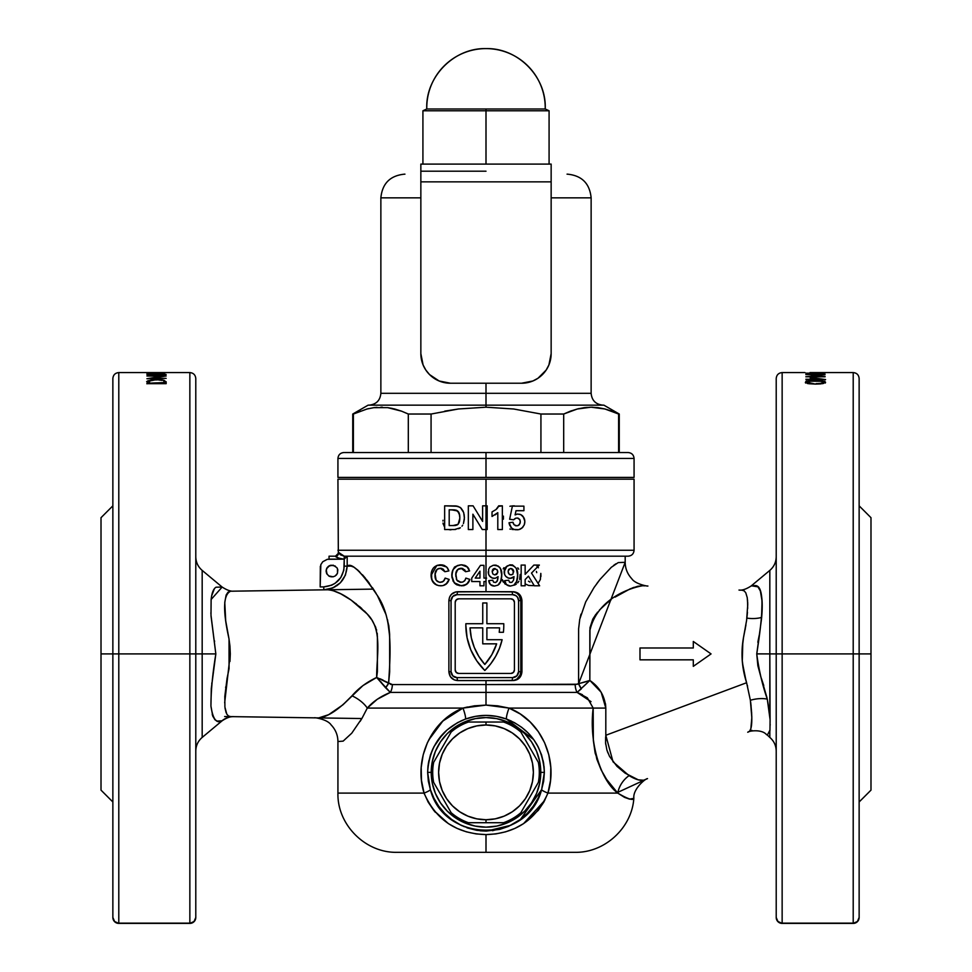 <?xml version="1.0" encoding="UTF-8"?>
<svg xmlns="http://www.w3.org/2000/svg" width="972" height="972" viewBox="0 0 972 972"><rect width="100%" height="100%" fill="white"/><g stroke="black" fill="none" stroke-linecap="round" stroke-linejoin="round"><path stroke-width="1.46" d="M337.928 479.184L634.072 479.184L337.928 479.184L338.329 552.242A2.965 2.965 -90 0 1 338.499 553.226L338.499 553.226A2.965 2.965 -90 0 1 335.547 556.191A2.965 2.965 90 0 0 338.329 552.242L344.234 556.191L344.234 559.143C338.706 558.341 335.814 557.345 335.547 556.191L329.046 556.191L329.046 559.143L344.234 559.143L338.936 558.28L335.547 556.191L329.046 556.191L335.559 556.191M482.61 505.841L482.61 521.405L473.097 505.841L482.61 521.405L482.61 505.841L486 505.841L486 529.533L486 479.184L486 505.841L487.166 505.841L487.166 529.533L486 529.533L486 550.261L634.072 550.261C633.708 553.858 631.739 555.826 628.143 556.191M524.795 520.992L523.009 516.363L520.773 514.625L517.639 514.067L520.773 514.625L523.835 517.529L524.831 521.721L524.163 525.038L521.891 528.124L518.611 529.667L513.981 529.412L511.503 527.942L509.036 522.754L512.985 522.243L514.103 524.783L516.983 525.876L519.352 524.722L520.275 521.818L519.656 519.34L517.784 518.076L515.974 518.125L513.617 519.813L509.644 519.255L512.378 506.145L523.92 506.145L523.92 510.701L516.023 510.701L515.099 514.929L517.25 514.103M492.026 516.472L492.026 511.916L496.012 509.559L498.697 505.841L502.354 505.841L502.354 529.533L497.798 529.533L497.798 512.669L492.026 516.472L497.798 512.669M627.462 556.191L347.186 556.191L347.186 566.154L351.111 566.105L353.954 567.186L357.903 570.187L367.331 580.612L377.428 595.629L386.078 614.729L388.788 625.676L389.638 634.303L389.675 671.834L388.593 683.255L392.324 684.58L486 684.58L486 680.57L457.581 680.57L454.252 679.89L450.364 676.634L448.882 671.676L448.882 600.611L449.55 597.197L451.433 594.317L455.88 591.899L486 591.717L486 581.548L483.947 581.548L483.947 585.8L479.961 585.8L479.961 581.548L471.724 581.548L471.724 578.109L480.496 565.34L483.947 565.34L483.947 578.097L486 578.097L486 550.261L634.072 550.261L486 550.261L486 556.191L628.143 556.191L486 556.191L486 591.717L513.799 591.899L516.934 593.224L519.327 595.666L520.798 600.611L520.798 671.676L520.129 675.078L516.934 679.063L513.799 680.388L486 680.57L486 684.58L577.502 684.239M581.001 614.122L580.126 617.536M599.36 580.235L596.893 583.492M615.896 563.809L613.611 565.412M644.91 585.849L642.65 585.739C631.035 587.659 597.063 598.278 589.834 630.755L589.834 680.461L578.595 683.693L578.619 628.86L579.737 619.286L585.691 601.935L594.014 587.562L600.003 579.433L611.303 567.308L618.241 562.581L625.19 562.302L625.19 556.191M492.719 580.223L488.734 580.661L492.719 580.223L493.667 582.228L495.878 582.422L497.53 580.296L498.089 576.639L495.356 578.255L492.452 578.085L489.864 576.408L488.588 574.282L488.624 569.24L489.961 567.004L493.399 565.206L498.077 565.971L500.471 568.535L501.698 573.662L501.102 580.843L497.907 585.156L494.408 586.067L490.447 584.573L488.734 580.661C489.183 584.038 491.079 585.849 494.408 586.067L497.907 585.156L494.408 586.067M508.672 580.223L504.675 580.661L508.672 580.223L509.62 582.228L511.807 582.422L513.471 580.308L514.03 576.639L511.296 578.255L508.417 578.085L505.829 576.42L504.541 574.294L504.577 569.228L505.926 566.98L509.364 565.206L513.337 565.607L516.399 568.499L517.639 573.662L517.043 580.867L513.823 585.168L510.349 586.067L506.412 584.585L504.675 580.661C505.148 584.063 507.032 585.861 510.349 586.067L513.823 585.168L517.043 580.867M521.162 585.8L521.162 565.072L525.147 565.072L525.147 574.355L533.883 565.072L539.363 565.072L531.49 573.079L539.63 585.8L534.321 585.8L528.464 576.165L525.147 579.555L525.147 585.8L521.162 585.8M468.686 582.094L469.865 579.421L465.88 578.097L469.865 579.421C468.516 583.662 465.649 585.788 461.25 585.8L464.142 585.436L459.294 585.618L454.264 582.836L451.956 577.465L452.332 571.475L454.191 567.879L457.435 565.534L461.384 564.805L464.652 565.315L467.496 567.077L469.598 570.916L465.612 571.718L464.847 570.017L462.332 568.389L457.703 569.458L455.832 573.93L456.804 580.09L459.841 582.179L462.781 582.058L464.847 580.491L465.88 578.097L469.865 579.421L466.73 584.245L464.106 585.448L467.982 583.078M441.944 585.703L438.615 585.63L435.079 584.196L431.677 579.482L431.604 571.342L433.561 567.77L436.793 565.497L443.925 565.315L446.768 567.077L448.87 570.916L444.884 571.718L443.232 569.13L440.377 568.255L437.157 569.3L435.104 573.905L436.124 580.175L439.137 582.192L442.029 582.07L444.095 580.527L445.152 578.097L449.137 579.421L445.941 584.293L443.329 585.46L447.193 583.139M465.843 625.275A63.374 63.374 0 0 0 465.843 625.288A63.374 63.374 0 0 1 465.867 623.708L482.744 623.708L465.867 623.708A63.374 63.374 0 0 0 484.821 670.498L476.766 660.851A63.374 63.374 0 0 0 476.766 660.851L470.776 649.794L467.095 637.778L465.843 625.275M483.947 565.34L480.496 565.34L476.098 571.73M486 581.548L486 578.097L486 581.548M318.731 717.907L328.658 714.675L342.849 704.87M325.438 716.206L324.356 716.643L325.438 716.206M318.257 717.907L318.5 717.907C327.734 716.996 338.9 709.633 351.998 695.806C358.413 688.322 366.626 682.21 376.662 677.46L392.324 684.58L575.217 684.58A11.846 7.594 -90 0 0 577.113 692.404L390.331 692.404L377.27 699.269L367.295 708.078L463 708.078L474.36 705.842L486 705.089L486 684.58L486 692.404L390.331 692.404A11.846 7.97 90 0 0 392.324 684.58A11.846 7.97 -90 0 1 390.331 692.404L385.556 687.751A11.846 6.913 132.9 0 0 388.593 683.255L385.556 687.751L376.662 677.46L390.331 692.404C380.611 696.353 372.932 701.577 367.295 708.078A23.693 12.648 28.1 0 0 351.998 695.806A23.693 12.648 -151.9 0 1 367.295 708.078L362.216 717.895L351.767 733.18L343.14 741.126L337.928 741.539C337.843 735.111 335.571 729.571 331.112 724.905C327.309 719.025 312.996 717.227 314.588 717.846L232.6 716.643M315.56 717.858L314.928 717.858L315.56 717.858M226.16 712.804L225.067 708.333M225.638 687.568L225.735 686.888M227.071 678.286L224.811 696.389L224.909 707.094L226.78 714.104L228.432 715.963L230.631 716.619M229.04 639.114L229.052 668.663M229.975 661.434L230.303 653.889L224.666 702.817M233.693 591.17L230.631 591.207C223.22 594.512 222.661 610.319 228.955 638.616L229.963 646.21M377.391 636.028L375.702 627.28L371.948 620.075L367.161 613.952L351.171 600.125L340.856 593.868L332.861 590.539L328.001 589.773L230.631 591.207L326.495 589.797M376.662 677.448L376.662 677.46C376.431 656.452 383.102 629.54 367.161 613.952C351.888 598.91 338.839 590.855 328.001 589.773L328.135 589.773M355.655 603.405L356.372 603.964M359.397 606.431L361.742 608.508M364.354 610.987L366.614 613.332M376.407 629.406L376.626 630.221M377.209 633.307L377.318 634.412M377.391 636.563L377.391 638.713M377.391 668.87L377.391 671.02M225.723 620.853L224.739 610.027M214.411 588.668L211.653 595.909M211.143 599.469L222.151 587.052L202.176 570.394L202.176 653.913L215.833 653.913C212.576 673.778 210.936 691.165 210.936 706.085C212.856 719.11 216.549 724.019 222.005 720.799L222.005 720.799A17.763 17.727 90.8 0 1 233.645 716.656A17.763 17.727 -89.2 0 0 222.005 720.799L217.181 721.078L214.934 719.754L212.71 715.927L210.936 706.085L211.289 688.528L215.833 653.913L210.997 615.276L211.118 599.663C211.799 592.932 213.439 588.777 216.039 587.21L222.066 587.039M112.861 505.841L101.015 517.687L101.015 653.913L118.791 653.913L118.791 372.58L118.791 653.913L195.785 653.913L195.785 378.497L195.785 653.913L202.176 653.913L202.176 737.432L222.151 720.774C226.853 717.676 230.741 716.315 233.79 716.656L233.632 716.656M214.423 640.669L214.593 641.532M210.863 612.87L210.9 613.478M211.058 616.284L215.833 653.913L202.176 653.913L202.176 737.432L202.176 570.394L202.176 653.913L189.856 653.913L189.856 372.58L118.791 372.58L118.791 653.913L112.861 653.913L112.861 378.497L112.861 917.483A5.917 5.674 0 0 0 118.791 923.145L118.791 653.913L118.791 923.145L189.856 923.145L189.856 653.913L118.791 653.913M151.049 378.363L166.163 378.363L146.918 378.728L162.069 376.261L146.918 375.994L166.163 375.994L151.049 378.363L166.163 375.994L146.918 375.994L162.069 376.261L146.918 378.728L166.163 378.363L151.049 378.363M161.231 373.576L164.693 373.6L163.272 373.029L146.918 372.908L164.633 373.309M146.663 381.607L149.907 380.684L146.954 381.401M146.42 372.616L165.009 372.58M148.898 374.706L166.163 374.499L146.918 374.499L148.898 375.095M166.151 381.765L166.163 383.673L146.918 383.673L147.61 380.975L152.495 379.773L162.397 379.943L166.151 381.765M189.856 653.913L189.856 923.145A5.917 5.674 0 0 0 195.785 917.483L195.785 378.497C195.421 374.913 193.452 372.932 189.856 372.58M632.76 798.534L629.577 799.142L624.534 797.368L617.755 793.103L547.941 793.103L543.834 802.094L538.257 810.356L523.556 823.649L514.893 828.411L505.598 831.838L495.902 833.903L486 834.596L486 852.323L574.841 852.323L407.645 852.323M523.556 823.649L544.745 800.393M440.45 802.811L447.266 811.11L440.45 802.811L435.383 793.334L432.273 783.055L431.216 772.363L427.631 772.363L428.324 781.136L427.631 772.363L431.216 772.363A54.784 54.784 0 0 1 486 717.579A54.784 54.784 0 0 1 540.784 772.363L544.369 772.363L543.664 763.567L541.574 754.965L538.233 746.97L533.713 739.607L528.209 733.058L521.77 727.384L514.516 722.694L506.582 719.086L496.437 716.328L485.988 715.392L475.49 716.34L465.418 719.086L457.52 722.67L446.938 730.069L438.311 739.558L433.804 746.921L430.438 754.952L428.348 763.53L427.631 772.363L427.947 766.434M742.547 644.011L742.244 647.303M743.908 672.417L745.123 677.606M747.322 685.284L747.553 686.159M751.623 712.306L751.818 719.049M748.051 732.098L749.558 731.26L750.858 728.684L751.818 717.664L750.372 700.277L746.605 682.733L605.811 735.269L605.568 742.766L606.88 749.971L609.517 756.362L616.953 766.313L625.13 773.153L638.312 779.848L643.598 780.237L646.89 778.9M544.053 766.434L544.369 772.363C542.777 746.484 530.177 728.721 506.582 719.086A11.846 1.725 110.4 0 1 509 708.078A11.846 1.725 110.4 0 0 506.582 719.086A11.846 1.725 -69.6 0 1 509 708.078C541.319 720.665 558.426 759.521 547.941 793.103L617.755 793.103C628.167 799.203 633.537 800.867 633.853 798.109C633.55 800.867 628.179 799.203 617.755 793.103C628.167 799.203 633.537 800.867 633.853 798.109C633.55 800.867 628.179 799.203 617.755 793.103A23.693 19.634 130.5 0 1 629.054 775.632A23.693 19.634 -49.5 0 0 617.755 793.103C600.745 780.613 588.789 742.705 593.175 708.078L605.811 708.078L605.811 735.269L613.028 761.805L629.054 775.632C636.089 779.872 641.411 781.257 645.019 779.763L644.837 779.848M635.433 778.839L634.437 778.414M607.913 752.923L606.905 750.044M605.702 744.212L605.58 742.912M605.58 742.827L605.617 737.153M597.561 612.178L592.786 619.152L589.992 627.693L589.834 680.461C599.639 687.131 604.961 696.341 605.811 708.078L605.507 703.935L605.811 708.078L601.206 692.392L594.257 684.057M583.188 686.803L589.834 680.461L596.079 685.831L601.182 692.343L605.507 703.922M666.646 659.83L693.303 659.83L693.303 666.355L693.303 659.83L639.989 659.83L693.303 659.83L639.989 659.83L639.989 647.984L693.303 647.984L693.303 641.471L693.303 647.984L639.989 647.984M766.896 734.625L769.824 737.432L769.824 731.576C765.985 736.156 765.985 736.156 769.824 731.576L769.97 730.094L767.734 734.395M770.164 725.148L770.164 724.456M770.103 720.179L769.97 730.142M763.761 685.539L761.331 678.286M758.136 640.657L759.229 635.226M761.598 618.01L761.659 617.402A17.763 7.557 -175.8 0 1 746.933 618.131M742.827 641.763L742.28 661.082M742.474 663.111L746.046 680.935M750.639 702.1L751.101 706.024M751.793 716.291L751.745 722.135M748.476 731.916L749.011 731.649C752.207 729.437 752.668 718.976 750.372 700.277A17.763 7.582 169.3 0 1 767.285 699.135L770.091 719.669L769.824 653.913L776.215 653.913L776.215 378.497L776.215 653.913L782.144 653.913L782.144 372.58L782.144 653.913L776.215 653.913L776.215 917.483A5.917 5.674 0 0 0 782.144 923.145L782.144 653.913L853.209 653.913L853.209 372.58L853.209 653.913L859.139 653.913L859.139 378.497L859.139 653.913L853.209 653.913L853.209 923.145A5.917 5.674 0 0 0 859.139 917.483L859.139 653.913L870.985 653.913L870.985 517.687L870.985 653.913L859.139 653.913L859.139 378.497C858.786 374.913 856.806 372.932 853.209 372.58L810.004 372.58M769.97 730.094L770.091 719.632M859.139 653.913L859.139 917.483A5.917 5.917 0 0 1 853.209 923.4A5.917 5.917 0 0 0 859.139 917.483L857.401 921.48L853.209 923.4L782.144 923.4L853.209 923.145L782.144 923.4L777.952 921.48L776.215 917.483A5.917 5.917 0 0 0 782.144 923.4A5.917 5.917 0 0 1 776.215 917.483L776.215 378.497C776.579 374.913 778.548 372.932 782.144 372.58L782.144 923.145L853.209 923.145L853.209 372.58M810.271 377.391L810.271 379.651L810.271 377.391L825.58 379.566L810.271 380.161L805.837 379.262L810.271 379.262L805.837 379.262L810.271 380.161M819.918 374.171L825.082 373.151L805.837 373.151L825.082 373.151L820.332 374.171L805.837 373.272L815.034 373.783M812.252 378.217L810.271 378.217L812.252 378.217M805.849 381.571L806.238 380.854M825.082 382.373L824.766 381.17M825.082 376.516L809.931 376.516L825.082 374.657L805.837 374.621L825.082 374.621L809.931 376.516L825.082 376.808L805.837 376.808L820.951 375.107M805.351 382.348L807.21 381.133L813.989 380.587L822.834 380.963L825.58 382.227L822.749 383.624L815.447 384.11L808.777 383.733L805.351 382.348M853.209 653.913L782.144 653.913M761.198 677.909L766.993 697.799M761.878 614.62L761.659 617.402C763.069 601.231 761.805 591.037 757.868 586.796C750.809 585.8 749.691 585.411 754.515 585.63C766.349 583.978 761.793 621.193 756.751 653.913C758.853 669.902 762.364 684.981 767.285 699.135L769.824 714.128L769.824 570.394L751.162 585.958L755.475 585.666L757.978 586.906L760.383 591.025L762.06 601.133L761.501 619.103L756.751 653.913L769.824 653.913L756.751 653.84M751.162 585.958L751.162 585.958C746.204 589.166 742.146 590.526 738.987 590.053M761.756 597.525L761.671 596.857M762.194 605.981L762.194 605.216M758.051 641.083L757.832 642.249M543.105 760.626L543.664 763.542M536.532 743.896L538.221 746.958M541.331 754.248L541.562 754.952M533.689 739.558L530.396 735.439M506.631 719.098L511.369 721.09M475.563 716.328L481.334 715.574M460.631 721.09L465.321 719.122M443.645 733.216L446.901 730.118M433.767 746.97L442.418 734.516M430.426 754.965L432.953 748.647M427.972 766.24L428.871 760.699M444.581 526.788L443.852 525.645M443.317 524.406L443.001 523.082M450.947 529.837L449.113 529.667M442.928 520.992L443.001 520.263M523.92 506.145L512.378 506.145L509.644 519.255M514.297 519.084L515.622 518.234M519.862 519.692L517.505 518.027M520.105 520.385L520.227 522.608M520.081 523.373L518.161 525.585M518.088 525.609L518.756 525.245M516.983 525.876L514.103 524.783L512.985 522.243L509.036 522.754L509.316 524.2L509.146 523.483L511.503 527.942L513.981 529.412L517.699 529.801M523.143 526.788L521.867 528.136L523.143 526.788M519.473 529.448L522.547 527.492L520.348 529.108M513.751 529.327L512.973 528.975M509.79 525.548L509.036 522.754M513.107 522.948L512.985 522.243M514.115 524.795L513.337 523.616M515.245 525.609L515.901 525.816M520.239 521.089L520.251 522.219M517.335 518.015L518.319 518.246M515.78 514.565L516.497 514.273L515.099 514.929L516.023 510.701L523.92 510.701M518.015 514.042L516.497 514.273M523.021 516.375L522.353 515.695M524.722 523.082L524.795 522.401L524.722 523.082M524.163 525.038L524.588 523.75M513.945 529.4L516.059 529.813M510.519 526.824L511.479 527.918L510.519 526.824M520.785 514.638L521.915 515.33M524.418 518.878L524.734 520.275M524.831 521.721L524.722 520.275M520.773 514.625L519.425 514.188M473.097 505.841L468.334 505.841L473.097 505.841L482.61 521.405L473.097 505.841M468.334 529.533L472.89 529.533L472.89 514.2L482.258 529.533L472.89 514.2L472.89 529.533L468.334 529.533L468.334 505.841M516.436 817.926L524.734 811.11L516.436 817.926L506.971 822.98L496.692 826.103L486 827.16L475.308 826.103L465.029 822.98L455.564 817.926L447.266 811.11M531.55 741.928L524.734 733.629L531.55 741.928L536.617 751.405L539.727 761.683L540.784 772.363L539.727 783.055L536.617 793.334L531.55 802.811L524.734 811.11M455.564 726.813L447.266 733.629L455.564 726.813L465.029 721.746L475.308 718.636L486 717.579L496.692 718.636L506.971 721.746L516.436 726.813L524.734 733.629M467.544 706.996L463 708.078L486 705.089L509 708.078L520.287 713.995L530.153 721.965L538.281 731.6L544.575 742.657L548.779 754.697L550.808 767.455L550.529 780.394L547.941 793.103C536.094 819.894 515.452 833.733 486 834.596C456.5 833.697 435.857 819.858 424.059 793.103A11.846 1.665 162.1 0 0 430.377 789.604C444.143 843.672 527.93 843.574 541.623 789.604A11.846 1.665 -162.1 0 0 547.941 793.103A11.846 1.665 17.9 0 1 541.623 789.604L543.676 781.136L541.623 789.604L544.369 772.363L540.784 772.363A54.784 54.784 0 0 1 486 827.16A54.784 54.784 0 0 1 431.216 772.363L432.273 761.683L435.383 751.405L440.45 741.928L447.266 733.629M436.829 803.358L433.901 798.17L438.724 806.201L444.666 813.333L451.579 819.432M439.939 807.841L438.7 806.165M446.075 814.743L444.641 813.309M459.853 824.657L462.368 825.884M467.739 828.035L466.852 827.719M476.717 830.319L467.751 828.047M486 831.096L480.132 830.793M520.409 819.432L508.514 826.382L492.512 830.72M463.486 826.382L476.766 830.331L486.073 831.096L499.754 829.383M533.276 806.201L532.134 807.744M541.623 789.604L538.099 798.182L541.623 789.604L520.47 819.396M510.92 825.277L486.559 831.096M461.08 825.277L451.664 819.493M591.012 701.65L577.113 692.404L486 692.404L486 705.089L497.603 705.83L509 708.078A11.846 1.725 -69.6 0 0 506.582 719.086L533.652 739.51M462.903 708.114L442.855 721.017L428.701 740.008M711.067 653.913L693.303 641.471L711.067 653.913L693.303 666.355L702.306 660.049M638.276 779.836L629.394 775.826M645.019 779.763C648.348 778.232 648.348 778.232 645.019 779.763M601.048 692.137L590.004 680.582M589.834 680.461L577.113 692.404L581.378 688.82L578.595 683.693L589.384 680.85M767.285 699.135A17.763 7.582 -10.7 0 0 750.372 700.277L746.605 682.733L605.811 735.269L605.811 708.078L593.175 708.078L587.367 697.847L577.113 692.404A11.846 7.594 90 0 1 575.217 684.58L578.595 683.693L625.19 562.302C625.263 568.596 627.462 574.051 631.751 578.68C635.348 584.415 649.235 586.614 647.814 585.97M756.751 653.913L757.856 665.698L760.954 677.241M870.985 790.139L870.985 653.913L870.985 790.139L859.139 801.985M807.307 383.478L808.145 382.834L807.307 383.478L807.307 382.251L815.459 384.11L820.538 383.928L825.58 382.227M807.307 382.251L810.211 381.206L807.307 382.251M811.596 381.085L813.965 381.024M818.096 381.048L822.786 381.607L823.6 383.442L823.393 381.911L821.413 381.291L810.211 381.206M823.563 382.397L820.696 383.345L823.563 382.397M820.076 383.418L818.132 383.551L820.076 383.418M817.464 383.576L818.132 383.551L817.464 383.576M816.128 383.6L816.796 383.588L816.128 383.6M807.975 382.203L805.727 382.907M825.337 383.017L823.503 382.312M815.447 381.012L806.274 381.413M805.569 383.029L807.392 382.312M805.837 376.747L825.082 376.808M814.949 378.011L810.271 378.011L814.949 378.011M813.479 376.03L810.976 376.03L813.479 376.03M807.805 383.588L807.89 382.859L807.805 383.588M822.142 380.769L822.871 381.413M822.567 381.291L821.547 380.514M819.518 380.817L823.806 381.692L824.961 382.786M812.13 378.011L813.88 378.278L812.13 378.011M816.687 373.272L823.102 373.272L823.102 374.062L823.102 373.272L816.65 373.807M816.687 373.637L816.65 374.718M817.002 373.795L823.102 373.54M819.906 374.171L816.869 373.746M820.611 379.262L812.252 379.651L812.252 378.047L812.252 379.262L820.611 379.262L812.252 378.047L820.611 379.262M812.252 378.861L810.271 378.594M815.447 380.866L822.105 380.866L815.447 380.866M812.252 379.651L825.58 379.651M769.824 653.913L769.824 570.394L769.824 653.913L776.215 653.913M776.215 751.077L776.215 751.077C776.106 745.585 773.979 741.029 769.824 737.432L769.824 731.576M743.519 637.498L742.134 648.956L742.219 660.292L743.75 671.64L746.605 682.733C741.818 667.861 740.786 652.832 743.483 637.644L746.618 620.27L747.735 604.791L747.261 597.719L745.791 592.811L744.224 590.915L742.134 590.198C737.955 590.004 737.955 590.004 742.134 590.198L739.789 590.089M747.662 608.484L747.529 599.931M589.834 630.755L589.834 630.087M592.75 619.213L595.836 614.365M601.559 607.877L603.15 606.37M611.048 599.906L607.33 602.762M632.201 588.011L634.109 587.319M641.01 585.764L641.848 585.727M642.65 585.739L637.766 586.274L630.184 588.838L615.045 597.136M607.075 602.968L599.42 610.064M743.531 637.425L745.949 624.911M747.675 602.142L747.735 604.45M747.456 612.263L746.885 618.119M745.293 628.848L745.184 629.467M578.595 683.693A11.846 7.12 -122.5 0 0 581.378 688.82M381.632 682.696L380.574 681.494M351.949 695.855L342.594 705.089M315.9 717.871L318.5 717.907M543.676 781.124L544.369 772.363M499.815 829.359L508.55 826.37L520.421 819.432L527.359 813.309L533.3 806.165L538.099 798.17M451.591 819.432L459.355 824.39M428.324 781.136L430.377 789.604L433.901 798.182M506.582 719.086C492.853 714.177 479.123 714.177 465.418 719.086A11.846 1.725 69.6 0 0 463 708.078A11.846 1.725 -110.4 0 1 465.418 719.086C441.871 728.672 429.272 746.435 427.631 772.363L430.377 789.604A11.846 1.665 -17.9 0 1 424.059 793.103C413.513 759.618 430.803 720.531 463 708.078L462.344 708.345M421.471 780.394L421.192 767.491L423.209 754.758L427.437 742.632L433.731 731.564L441.883 721.929L451.761 713.958L463 708.078L367.295 708.078M450.194 715.028L447.181 717.263M446.683 717.664L444.714 719.316M360.15 721.358L362.216 717.895M337.928 741.539L337.928 793.103L424.059 793.103L421.483 780.467M509 708.078L593.175 708.078L509 708.078L520.263 713.983M617.755 793.103L606.552 779.325L601.206 770.018L596.796 759.096L593.345 740.543L593.175 708.078M571.014 852.323L559.872 852.323M548.816 852.323L397.159 852.323L486 852.323L486 834.596L476.049 833.903L466.366 831.825L457.059 828.387L448.396 823.624L433.743 810.369L428.166 802.107L424.059 793.103L337.928 793.103L424.059 793.103M403.915 852.323L400.986 852.323M424.084 793.164L424.655 794.671M433.743 810.356L435.371 812.325M612.214 787.004L608.545 782.217M593.345 740.53L595.143 753.081L601.206 770.006M605.532 777.734L606.504 779.24M530.141 721.953L526.642 718.758M538.281 731.588L535.73 728.162M548.791 754.758L549.97 760.359M547.941 793.103L550.517 780.419M550.966 773.105L550.808 767.54M475.004 705.757L474.397 705.83M577.113 692.404L582.435 694.713M392.324 684.58L390.598 684.373M388.363 683.109L386.613 682.028M383.017 680.121L379.991 678.76M339.228 558.39L340.722 558.791M341.658 558.961L344.234 559.143L344.234 556.191L348.632 556.191L344.234 556.191L347.198 556.191L345.315 558.062L347.186 556.191L347.186 566.154L345.4 575.157M335.474 556.191L338.438 553.226L338.268 552.242L340.443 554.842L344.234 556.191L486 556.191L348.632 556.191M338.827 553.019L338.353 552.242M338.936 558.28L344.234 559.143L344.234 566.154L347.186 566.154C351.451 562.168 361.523 571.998 377.428 595.629C393.15 618.544 390.477 653.852 388.593 683.255L376.662 677.46L377.391 671.737L377.391 636.575M335.862 556.47L336.64 557.114M328.366 589.324L323.798 589.834L323.761 586.881L320.165 586.93L320.833 564.635L322.765 561.743L327.309 559.313L344.234 559.143L343.845 570.151L340.795 577.562L335.158 583.273L331.622 585.205L323.761 586.881C336.215 585.509 343.031 578.595 344.234 566.154L344.234 559.143L344.234 566.154L347.186 566.154C345.825 580.381 338.025 588.279 323.798 589.834L332.788 587.926L340.358 582.775L345.412 575.145L347.186 566.154M337.478 573.261L337.819 569.835L336.932 567.697L333.165 565.182L328.718 566.068L327.078 567.697L326.082 570.989L326.531 573.261L328.718 575.922L333.165 576.797L335.291 575.922L337.478 573.261L337.478 568.729M331.379 588.461L335.036 586.809M381.024 679.197L383.077 680.145M340.346 582.787L336.798 585.739M149.409 381.474L147.489 382.288L146.918 383.806L147.61 380.975L146.918 383.673L166.163 383.673L165.762 382.263L166.163 383.247M166.163 382.02L163.916 380.234L156.784 379.59L149.858 380.951L148.898 383.673M163.916 381.449L165.762 382.263L163.916 381.449M163.709 381.121L164.11 381.826M164.195 383.673L148.898 383.175L164.195 382.567M159.019 380.052L161.073 380.259L159.019 380.052M161.96 380.429L161.073 380.259L161.96 380.429M118.791 372.58C115.194 372.932 113.214 374.913 112.861 378.497L112.861 917.483L114.599 921.48L118.791 923.4A5.917 5.917 0 0 1 112.861 917.483A5.917 5.917 0 0 0 118.791 923.4L189.856 923.4A5.917 5.917 0 0 0 195.785 917.483L194.048 921.48L189.856 923.4L118.791 923.145L189.856 923.4A5.917 5.917 0 0 0 195.785 917.483L195.785 653.913M148.109 380.696L150.466 380.696L148.109 380.696M151.389 380.307L152.094 380.307M153.953 373.515L148.898 372.908M164.754 372.969L155.411 372.956M161.692 372.969L163.272 373.029M146.918 373.394L156.541 373.552M151.097 379.93L156.784 379.93L151.097 379.93M101.015 517.687L101.015 790.139L101.015 653.913L112.861 653.913M219.794 721.078L220.79 720.945M212.261 714.517L213.002 716.68M211.884 682.769L211.775 683.729M233.79 716.656L314.588 717.846M342.897 704.834L362.933 685.588L376.662 677.46M230.631 591.207L227.983 592.215L226.16 595.01L224.775 602.312L225.711 620.829L228.955 638.616M229.963 646.234L230.303 653.889M228.955 669.21L227.084 678.237M320.165 586.93L320.335 566.299M326.203 569.835L327.078 574.282M328.718 575.922L329.739 576.469M330.857 576.797L333.165 576.797M336.19 575.181L336.932 574.282M335.291 566.068L330.857 565.182M329.739 565.522L326.531 568.729M344.234 559.143L345.315 558.062M513.252 680.57C518.501 680.084 521.393 677.132 521.952 671.676L521.952 600.611C521.405 595.168 518.501 592.215 513.252 591.717M463.778 585.727L465.588 584.585M536.957 566.445L538.452 567.782M540.809 573.383L540.359 579.506L538.379 582.933M540.809 573.395L540.906 574.44M540.942 575.485L540.906 576.505M533.385 585.642L528.647 585.46L526.034 584.281M528.489 581.183L529.971 582.07M536.726 572.642L536.386 571.427M494.797 568.523L492.184 571.645L492.84 573.954L494.699 574.889L496.631 574.428L497.737 572.496L497.008 569.568L493.679 568.742L495.113 568.547M492.464 569.969L492.184 571.645M493.679 568.742L492.986 569.203M495.003 574.902L497.737 572.496M494.286 578.352L494.286 578.352C490.435 577.915 488.406 575.74 488.199 571.815L488.296 573.079M488.357 573.431L489.135 575.436L491.844 577.854M491.31 577.575L492.172 577.988M491.868 577.854L493.667 578.316M496.449 565.291L494.712 565.072C499.924 566.214 502.269 569.677 501.759 575.448L500.519 568.632M500.252 568.158L499.474 567.138M499.438 567.101L500.009 567.782L499.438 567.101M501.759 575.448L500.398 582.532L497.907 585.156L499.329 584.014M499.341 584.002L501.102 580.831M501.698 577.259L501.734 576.36M488.965 581.778L489.256 582.665M489.281 582.738L488.952 581.73M489.681 583.565L490.435 584.561M490.726 584.828L491.771 585.521M492.269 585.727L493.326 585.982M495.428 582.556L497.129 581.256L498.089 576.639M497.907 578.486L497.749 579.397M492.44 578.085L493.047 578.231L492.44 578.085M501.734 574.561L501.698 573.674M497.603 570.673L497.773 571.913M497.53 580.308L496.85 581.645M483.947 585.8L479.961 585.8L483.947 585.8M471.724 581.548L471.724 578.109L471.724 581.548M471.724 578.109L480.496 565.34L471.724 578.109M479.961 578.097L479.961 571.196L475.223 578.097L479.961 578.097L475.223 578.097L479.961 571.196M486.608 578.097L483.947 578.097M457.435 565.522L453.074 569.543L451.798 575.485L452.332 571.475L454.191 567.879C453.79 567.041 456.196 566.02 461.384 564.805C455.103 565.376 451.895 568.936 451.798 575.485L453.146 581.244L456.548 584.658M461.384 564.805L467.496 567.077L466.196 566.068M466.147 566.032L464.944 565.425M469.598 570.916L465.612 571.718L469.598 570.916L466.852 566.53L462.222 564.841M468.917 569.07L467.884 567.478M456.901 580.248L455.783 575.181L456.804 580.09L461.08 582.35M460.449 582.301L457.618 581.049L456.281 578.96M458.723 568.778L461.105 568.255C457.338 568.79 455.564 571.099 455.783 575.181L456.245 571.706M456.269 571.633L458.735 568.766L462.49 568.426M464.774 569.92L465.612 571.718L461.105 568.255L462.623 568.462M455.832 576.457L456.135 572.071L457.715 569.446M465.078 580.126L464.264 581.159M465.88 578.097L465.187 579.944M466.694 584.281L461.25 585.8L454.264 582.836L451.846 576.481M467.24 583.832L468.65 582.143M468.711 582.046L469.865 579.421M451.798 575.497L454.24 582.811M454.264 582.836L455.698 584.123M455.734 584.148L457.411 585.083M436.805 565.485L431.058 575.485C431.276 568.79 434.472 565.242 440.656 564.805L440.644 564.805M439.66 564.854L446.768 567.065M444.69 565.631L441.482 564.841M448.87 570.916L444.884 571.718L448.87 570.916M442.758 581.73L440.365 582.35L443.499 581.195L445.152 578.097L449.137 579.421L445.152 578.097L444.544 579.762M442.807 581.706L440.352 582.35C436.574 581.791 434.8 579.409 435.043 575.181L435.833 570.928L437.157 569.3M437.983 581.791L436.124 580.163M435.565 579.008L435.104 573.905M438.36 568.608L440.377 568.255C436.647 568.729 434.873 571.038 435.043 575.181L435.104 576.481M435.104 573.869L435.213 572.97M444.884 571.718L440.377 568.255L441.835 568.45M438.323 568.62L441.871 568.462M436.197 570.309L438.056 568.742M439.733 582.301L436.926 581.098M445.152 578.097L444.447 579.968M447.922 582.131L449.137 579.421C447.715 583.722 444.848 585.849 440.523 585.8L440.523 585.8C434.545 585.363 431.386 581.924 431.058 575.485L432.467 581.341L436.78 585.12L432.99 582.167M431.677 579.458L431.118 576.505M431.349 572.374L431.106 574.44M437.716 565.194L433.548 567.782L431.604 571.366M443.111 565.084L442.296 564.939M448.7 570.382L447.485 567.903M446.452 583.893L449.137 579.421M431.69 579.494L433.597 582.908M510.871 598.825A3.548 3.548 0 0 1 514.431 602.385A3.548 3.548 0 0 0 510.871 598.825L458.76 598.825L510.871 598.825L513.386 599.87L514.431 602.385L514.164 601.024M455.2 602.385A3.548 3.548 0 0 1 458.76 598.825A3.548 3.548 0 0 0 455.2 602.385L455.2 669.902A3.548 3.548 0 0 0 458.76 673.462A3.548 3.548 0 0 1 455.2 669.902L455.2 602.385L456.245 599.87L455.467 601.024M482.744 623.708L482.744 602.98L486.887 602.98L486.887 623.708L503.763 623.708A63.374 63.374 0 0 1 503.399 632.298L499.219 632.298A59.231 59.231 0 0 0 499.584 627.851A59.231 59.231 0 0 1 499.219 632.298A59.231 59.231 0 0 0 499.584 627.851L486.887 627.851L499.584 627.851L486.887 627.851L486.887 639.697L486.887 627.851L486.887 639.697L502.123 639.697A63.374 63.374 0 0 1 484.821 670.498L490.738 663.791L495.659 656.331L499.487 648.239L502.123 639.697L486.887 639.697M482.744 643.841L496.656 643.841L482.744 643.841L482.744 627.851L470.047 627.851A59.231 59.231 0 0 0 484.821 664.471A59.231 59.231 0 0 1 470.047 627.851L471.335 637.826L474.287 647.425L478.832 656.404L484.821 664.471A59.231 59.231 0 0 0 496.656 643.841A59.231 59.231 0 0 1 484.821 664.471L478.832 656.404M482.744 602.98L486.887 602.98L486.887 623.708L503.763 623.708M484.821 664.471L491.783 654.764L496.656 643.841M514.164 671.263L513.386 672.417A3.548 3.548 0 0 0 514.431 669.902A3.548 3.548 0 0 1 510.871 673.462A3.548 3.548 0 0 0 513.386 672.417L514.431 669.902L514.431 602.385M455.467 671.263L455.2 669.902L456.245 672.417L458.76 673.462L510.871 673.462L458.76 673.462M518.465 672.806L518.574 671.676L520.798 671.676C520.251 677.107 517.347 680.072 512.098 680.57L457.581 680.57C452.345 680.096 449.453 677.132 448.882 671.676L448.882 600.611L451.057 600.611L452.794 596.419L456.974 594.682L512.657 594.682L515.938 595.678L517.578 597.318L518.574 600.611L518.574 671.676L516.837 675.868L512.657 677.606L456.974 677.606L452.794 675.868L451.057 671.676L451.057 600.611A5.917 5.917 0 0 1 456.974 594.682L512.657 594.682A5.917 5.917 0 0 1 518.574 600.611L518.574 671.676A5.917 5.917 0 0 1 512.657 677.606L456.974 677.606A5.917 5.917 0 0 1 451.057 671.676L451.057 600.611L451.057 671.676L448.882 671.676L451.057 671.676M510.871 673.462L513.386 672.417M458.76 598.825L456.245 599.87M451.166 599.481L451.057 600.611L448.882 600.611C449.441 595.168 452.332 592.203 457.581 591.717L512.098 591.717L512.657 594.682L498.782 594.682M470.813 594.682L456.974 594.682L457.581 591.717L456.974 594.682M456.974 677.606L457.581 680.57L456.974 677.606L470.813 677.606M498.782 677.606L512.657 677.606L512.098 680.57L512.657 677.606M451.263 673.219L451.506 673.948M512.657 594.682L512.098 591.717C517.335 592.203 520.239 595.168 520.798 600.611L518.574 600.611L520.798 600.611L520.798 671.676L518.574 671.676M513.556 570.661L513.714 571.913L511.357 568.584M511.952 568.79L512.949 569.556L510.737 568.523L508.721 569.434L508.137 571.645L509.292 574.403L510.956 574.902L513.009 574.063L513.289 570.029M513.471 570.43L513.714 571.913M510.178 568.584L508.174 570.928M508.392 570.017L508.951 569.179M514.03 576.639L510.227 578.352C506.4 577.939 504.371 575.752 504.152 571.815L504.237 573.091M504.274 573.286L504.541 574.294M505.076 575.424L505.829 576.42M505.841 576.432L507.834 577.866M509.012 578.231L509.62 578.316M509.389 565.206L510.652 565.072C506.558 565.425 504.383 567.672 504.152 571.815L506.898 566.178M510.665 565.072L510.652 565.072C515.84 566.178 518.185 569.641 517.699 575.448L516.302 568.341L513.35 565.619M517.444 579.093L517.699 575.448L516.326 582.568L513.823 585.168M504.772 581.195L505.732 583.735M505.695 583.674L506.606 584.767M506.704 584.852L509.279 585.982M513.848 578.486L513.69 579.409M513.447 577.21L512.329 577.927M517.687 574.549L517.444 571.888M517.639 577.283L517.687 576.36M510.239 582.52L509.462 582.107M512.062 574.695L509.778 574.671L508.271 572.86M525.147 579.555L528.464 576.165L534.321 585.8L539.63 585.8L531.49 573.079L539.363 565.072L533.883 565.072L525.147 574.355M505.246 584.233L502.135 579.421M503.289 582.094L502.621 580.794M520.178 574.452L519.656 579.421M518.902 581.207L517.736 582.836M516.278 584.148L514.577 585.083M509.79 564.829L512.609 564.975M517.797 567.867L518.744 569.191M503.192 568.851L503.946 567.684M350.795 566.093L350.127 566.093M359.591 571.767L354.002 567.211M365.387 578.182L362.459 574.768M367.367 580.649L369.299 583.188M376.128 593.418L372.422 587.623M386.066 614.681L377.44 595.654M389.675 636.32L387.561 619.857M388.593 683.255L389.675 671.834M351.548 556.191L447.46 556.191M347.198 556.191L344.234 556.191M337.928 550.261L486 550.261L337.928 550.261L486 550.261L486 529.533L482.258 529.533M464.349 519.194L463.45 523.531L464.385 517.918L463.668 512.475M459.695 507.117L460.91 508.04L457.812 506.291L444.641 505.841L444.641 529.533L454.617 529.509M458.699 528.695L460.388 527.772L454.641 529.509L444.641 529.533L444.641 505.841L455.589 505.926L459.853 507.214M463.207 511.272L461.056 508.174M455.601 505.926L456.609 506.035M455.248 525.475L452.94 525.585L458.043 524.333L459.234 522.328L459.829 517.699L459.136 512.961L456.147 510.166L449.198 509.79L449.198 525.585L455.224 525.488L458.031 524.333L459.537 521.211L459.829 517.699L459.197 522.426M457.472 524.759L453.705 525.573M459.817 518.283L458.091 524.285M459.829 517.699L459.805 516.691M459.124 512.937L456.706 510.373L458.553 511.892L459.707 515.294L457.727 510.993L451.445 509.79L455.054 509.936M449.198 525.585L449.198 509.79L454.544 509.887M464.118 514.37L464.385 517.918L463.693 512.572L460.582 507.748M464.385 517.918L464.361 517.019M462.648 525.208L461.955 526.217M455.71 529.436L454.653 529.509M457.071 524.977L455.601 525.427M459.805 518.866L459.72 520.032M459.501 514.091L459.817 517.092M459.707 515.282L459.756 515.889M452.478 509.802L454.033 509.85M495.137 514.893L497.069 513.374M497.798 529.533L502.354 529.533M496.85 508.769L495.999 509.559L496.85 508.769M498.223 506.91L497.251 508.344M502.354 505.841L498.478 506.388M514.139 529.533L513.107 529.509M512.681 529.485L512.025 529.436M510.543 529.193L509.936 529.035M503.387 519.194L503.411 516.12M509.911 506.291L511.126 506.035M512.123 505.926L512.754 505.877M513.313 505.853L514.395 505.841M404.947 174.158L404.559 174.158C390.173 175.568 382.275 183.465 380.866 197.851L420.852 197.851L380.866 197.851L380.866 393.308L486 393.308L486 383.235L486 393.308L380.866 393.308L486 393.308L486 405.154L603.879 405.154L486 405.154L486 407.195L513.751 409.005L540.93 414.036L563.687 414.036L570.212 411.253M571.597 410.743L570.698 411.071M587.185 407.353L584.233 407.657M579.324 408.519L577.49 408.957M592.75 407.219L591.146 407.195M618.617 414.036L611.801 411.144L618.617 414.036L618.617 452.539L618.617 414.036L604.924 408.981L611.801 411.144M597.987 407.645L604.924 408.981L591.049 407.195L597.987 407.645M584.16 407.657L591.049 407.195L577.295 409.005L584.16 407.657M570.479 411.156L577.295 409.005L563.687 414.036L540.93 414.036L513.751 409.005L486 407.195L458.42 408.981L431.07 414.036L408.313 414.036L401.497 411.144L408.313 414.036L408.313 452.539L408.313 414.036L431.07 414.036L431.07 452.539L431.07 414.036L458.42 408.981L486 407.195L486 393.308L591.134 393.308C591.839 400.5 595.787 404.449 602.98 405.154M344.538 452.539L628.143 452.539C631.739 452.891 633.708 454.872 634.072 458.456L486 458.456L486 452.539L628.143 452.539L486 452.539L486 458.456L634.072 458.456L486 458.456L486 477.41L634.072 477.41L337.928 477.41L486 477.41L486 458.456L337.928 458.456L337.928 477.41M567.053 174.158L567.441 174.158C581.827 175.568 589.725 183.465 591.134 197.851L551.148 197.851L591.134 197.851L591.134 393.308M486 171.206L420.852 171.206M486 393.308L591.134 393.308L486 393.308M368.121 405.154L486 405.154L368.121 405.154L352.739 414.036L353.383 414.036L352.739 414.036L352.739 452.539M486 458.456L337.928 458.456L486 458.456M380.854 407.195L382.458 407.219M387.755 407.657L392.396 408.459M394.62 408.981L387.682 407.645L401.497 411.144L394.705 409.005M353.383 452.539L353.383 414.036L353.383 452.539M387.682 407.645L373.856 407.657L367.003 409.005L353.383 414.036L367.003 409.005L373.856 407.657L387.682 407.645M540.93 452.539L540.93 414.036L540.93 452.539M563.687 452.539L563.687 414.036L563.687 452.539M401.497 411.144L408.313 414.036M360.296 411.107L353.383 414.036M376.978 407.341L373.856 407.657M368.752 408.58L367.222 408.945M458.42 408.981L444.714 411.144M426.781 108.986L545.219 108.986C546.701 76.934 518.076 47.749 486 48.6C453.924 47.749 425.299 76.934 426.781 108.986A59.231 59.231 0 0 1 486 48.6A59.231 59.231 0 0 1 545.219 108.986L486 108.986L486 110.784L549.083 110.784L486 110.784L486 164.098L486 110.784L422.917 110.784L486 110.784L486 108.986L426.781 108.986L422.917 110.784L422.917 164.098M450.461 383.235L521.539 383.235L450.461 383.235A29.61 29.61 0 0 1 420.852 353.626L420.852 181.861L551.148 181.861L551.148 164.098L420.852 164.098L420.852 181.861L551.148 181.861L551.148 353.626L548.901 364.962L546.155 370.077L537.99 378.254L532.875 380.988L521.539 383.235L450.461 383.235L439.125 380.988L434.01 378.254A29.61 29.61 0 0 0 450.461 383.235M421.411 359.385A29.61 29.61 0 0 0 425.845 370.089L423.099 364.962L420.852 353.626L420.852 164.098L551.148 164.098L551.148 353.626A29.61 29.61 0 0 1 521.539 383.235A29.61 29.61 0 0 0 537.99 378.254M439.125 380.988L429.527 374.56A29.61 29.61 0 0 0 429.527 374.56L425.845 370.077M546.155 370.089A29.61 29.61 0 0 0 550.589 359.385M486 722.026L486 724.991A47.385 47.385 0 0 1 533.385 772.363A47.385 47.385 0 0 1 486 819.748L486 822.713L503.52 822.713A53.302 53.302 0 0 0 520.834 812.714L538.354 782.363A53.302 53.302 0 0 0 538.354 762.364L520.834 732.025A53.302 53.302 0 0 0 503.52 722.026L468.48 722.026A53.302 53.302 0 0 0 451.166 732.025L433.646 762.364A53.302 53.302 0 0 0 433.646 782.363L451.166 812.714A53.302 53.302 0 0 0 468.48 822.713L486 822.713L486 819.748L495.246 818.837L504.128 816.14L512.329 811.766L519.51 805.873L525.402 798.692L529.776 790.503L532.474 781.61L533.385 772.363L532.474 763.129L529.776 754.236L525.402 746.046L519.51 738.866L512.329 732.973L504.128 728.587L495.246 725.902L486 724.991L476.754 725.902L467.872 728.587L459.671 732.973L452.49 738.866L446.598 746.046L442.224 754.236L439.526 763.129L438.615 772.363L439.526 781.61L442.224 790.503L446.598 798.692L452.49 805.873L459.671 811.766L467.872 816.14L476.754 818.837L486 819.748A47.385 47.385 0 0 1 438.615 772.363A47.385 47.385 0 0 1 486 724.991L486 722.026L503.52 722.026A53.302 53.302 0 0 1 520.834 732.025L538.354 762.364A53.302 53.302 0 0 1 538.354 782.363L520.834 812.714A53.302 53.302 0 0 1 503.52 822.713L468.48 822.713A53.302 53.302 0 0 1 451.166 812.714L433.646 782.363A53.302 53.302 0 0 1 433.646 762.364L451.166 732.025A53.302 53.302 0 0 1 468.48 722.026L486 722.026M634.072 479.184L634.072 550.261M373.418 589.105L328.001 589.773M202.176 737.432C198.021 741.029 195.894 745.585 195.785 751.077L195.785 751.077M647.522 778.608C645.177 778.657 632.833 789.264 633.853 798.109C632.007 827.877 604.657 853.003 574.841 852.323M617.9 792.314L645.323 779.629M748.914 731.697L751.878 730.324M766.568 734.723C762.06 728.964 748.804 730.823 747.735 732.244M782.144 372.58L804.925 372.58M859.139 505.841L870.985 517.687M769.824 570.394C773.979 566.798 776.106 562.241 776.215 556.749L776.215 556.749M337.928 793.103C337.102 824.742 365.521 853.149 397.159 852.323M112.861 801.985L101.015 790.139M202.176 570.394C198.021 566.798 195.894 562.241 195.785 556.749L195.785 556.749M222.151 587.052C226.913 590.15 230.789 591.523 233.79 591.158L233.79 591.158M224.641 716.522L361.839 718.539M619.261 452.539L619.261 414.036L603.879 405.154M634.072 458.456L634.072 477.41M380.866 393.308C380.161 400.5 376.213 404.449 369.02 405.154M337.928 458.456C338.292 454.872 340.261 452.891 343.857 452.539M545.219 108.986L549.083 110.784L549.083 164.098"/></g></svg>
